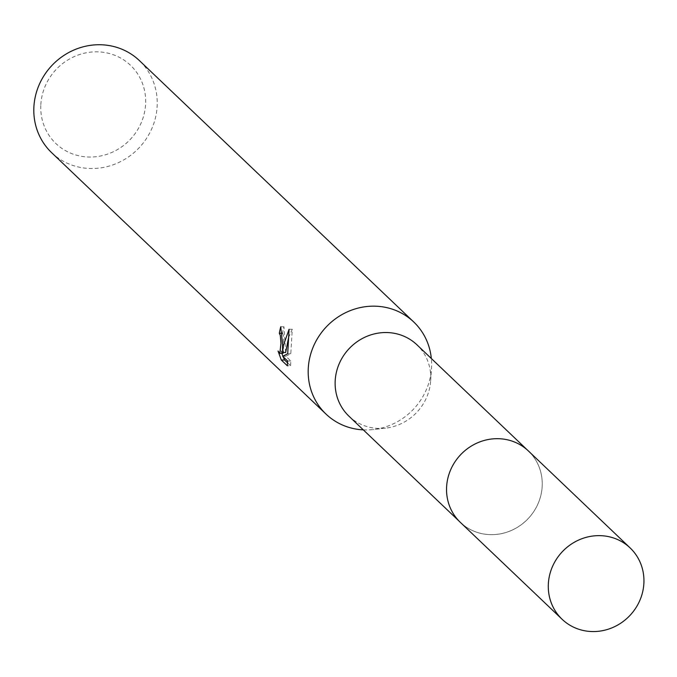 <?xml version="1.0" encoding="UTF-8"?>
<svg xmlns="http://www.w3.org/2000/svg" width="677" height="677" viewBox="0 0 677 677"><rect width="100%" height="100%" fill="white"/><g stroke="black" fill="none" stroke-linecap="round" stroke-linejoin="round"><path stroke-width="0.51" stroke-dasharray="3.38 2.54" d="M446.592 487.652A49.294 46.468 133.6 0 0 460.385 522.356A49.294 46.468 133.6 0 0 511.719 530.277A49.294 46.468 133.6 0 0 542.184 485.688A49.294 46.468 133.6 0 0 528.39 450.984A49.294 46.468 133.6 0 0 477.057 443.063A49.294 46.468 133.6 0 0 446.592 487.652M446.583 487.66A49.311 46.476 133.6 0 0 492.551 534.652A49.311 46.476 133.6 0 0 542.201 485.697A49.311 46.476 133.6 0 0 496.233 438.704A49.311 46.476 133.6 0 0 446.583 487.66M348.951 416.186A49.294 46.468 133.6 0 0 385.509 428.16A49.294 46.468 133.6 0 0 430.682 380.753A49.294 46.468 133.6 0 0 430.75 379.518A49.294 46.468 133.6 0 0 416.956 344.813M363.321 429.87A63.604 59.957 133.6 0 0 373.188 429.556A63.604 59.957 133.6 0 0 431.477 368.381A63.604 59.957 133.6 0 0 431.562 366.79A63.604 59.957 133.6 0 0 431.325 358.497M51.647 152.68A63.604 59.957 133.6 0 0 117.883 162.895A63.604 59.957 133.6 0 0 157.191 105.367A63.604 59.957 133.6 0 0 139.394 60.583M40.798 105.51A54.058 50.961 133.6 0 0 91.192 157.03A54.058 50.961 133.6 0 0 145.64 103.361A54.058 50.961 133.6 0 0 95.237 51.833A54.058 50.961 133.6 0 0 40.798 105.51M282.478 333.279L283.392 335.36L283.587 352.531M287.59 362.855L290.619 365.741L287.378 365.808M282.969 353.292L281.175 350.931L278.035 350.999M281.175 350.931L281.869 353.318M282.893 356.204L283.079 356.669M285.669 352.489L283.934 326.729A60.422 56.953 133.6 0 0 282.47 333.126M283.934 326.729L280.76 326.788M290.611 365.741L290.755 360.926L285.846 356.246L290.788 353.707L292.303 329.242L288.639 337.324M290.755 360.926L287.615 360.993M285.846 356.246L282.698 356.305M290.788 353.707L287.7 353.775M292.312 329.234L289.071 329.301M460.377 522.399A49.319 46.493 133.6 0 0 492.551 534.669A49.319 46.493 133.6 0 0 538.198 503.4A49.319 46.493 133.6 0 0 528.424 450.975M460.385 522.356L459.184 521.214M430.682 380.753L431.477 368.381M385.509 428.16L373.188 429.556M528.39 450.984L527.188 449.841"/><path stroke-width="1.02" d="M527.188 449.841L416.956 344.813A49.294 46.468 133.6 0 0 365.622 336.892A49.294 46.468 133.6 0 0 335.157 381.481A49.294 46.468 133.6 0 0 348.951 416.186L459.184 521.214M431.325 358.497A63.604 59.957 133.6 0 0 413.765 322.007A63.604 59.957 133.6 0 0 347.529 311.784A63.604 59.957 133.6 0 0 308.221 369.312A63.604 59.957 133.6 0 0 326.018 414.096A63.604 59.957 133.6 0 0 363.321 429.87M282.47 333.126A60.422 56.953 133.6 0 0 282.453 333.253L279.339 333.312A63.604 59.957 -46.4 0 1 280.76 326.788L282.597 344.906L282.563 352.548L283.325 345.6L289.071 329.301L287.7 353.775L282.698 356.305L287.615 360.993M413.765 322.007L139.394 60.583A63.604 59.957 133.6 0 0 73.158 50.36A63.604 59.957 133.6 0 0 33.85 107.897A63.604 59.957 133.6 0 0 51.647 152.68L326.018 414.096M287.615 360.985L287.378 365.8L281.319 360.029L278.035 350.999L279.821 353.36L280.972 343.357L280.295 335.42L279.339 333.312M283.079 356.669L284.552 359.961L287.59 362.855M284.552 359.969L281.319 360.029M281.869 353.318L282.893 356.204M288.639 337.324L285.669 352.489L282.563 352.548M283.587 352.531L282.969 353.292L279.821 353.36M597.96 535.642A49.294 46.468 133.6 0 0 552.33 566.903A49.294 46.468 133.6 0 0 562.122 619.294A49.294 46.468 133.6 0 0 594.271 631.556A49.294 46.468 133.6 0 0 639.892 600.313A49.294 46.468 133.6 0 0 630.126 547.921A49.294 46.468 133.6 0 0 597.96 535.642M630.126 547.921L528.424 450.975A49.319 46.493 133.6 0 0 496.233 438.688A49.319 46.493 133.6 0 0 450.586 469.973A49.319 46.493 133.6 0 0 460.377 522.399L562.122 619.294"/></g></svg>
